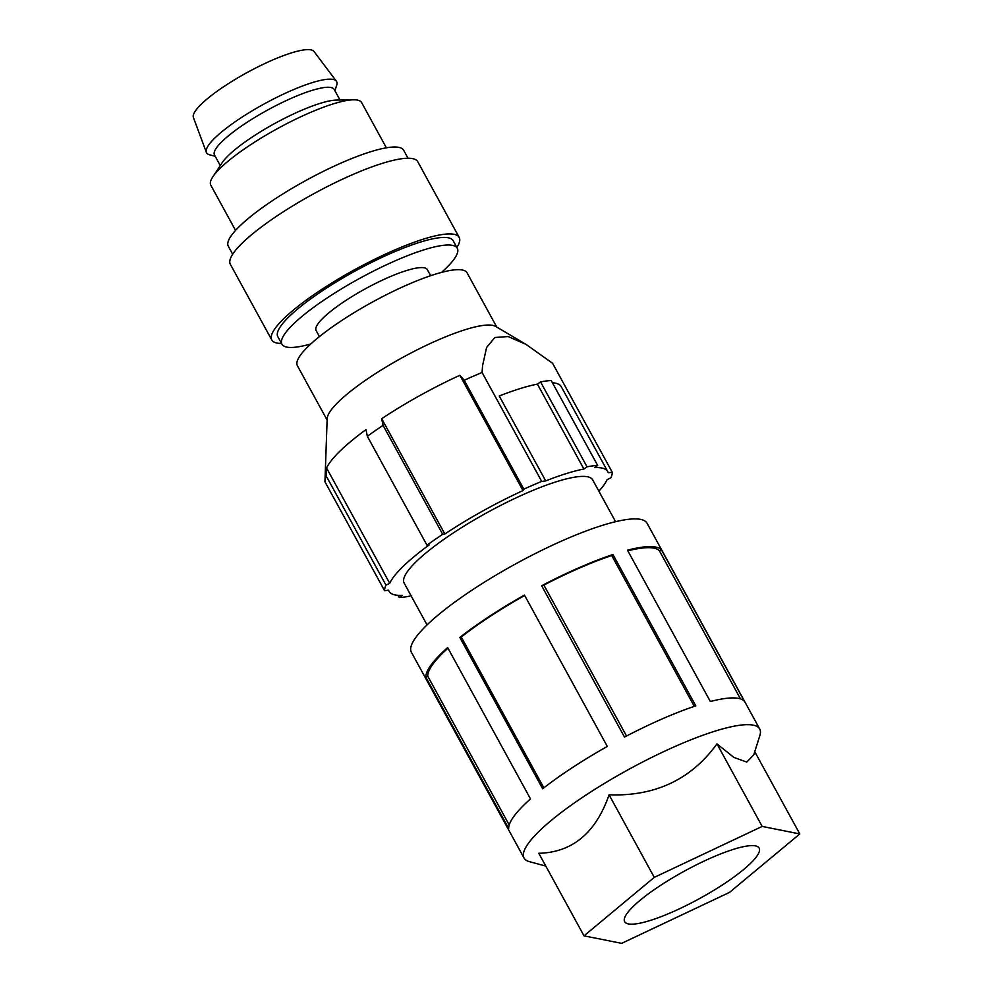 <?xml version="1.0" encoding="UTF-8"?>
<svg xmlns="http://www.w3.org/2000/svg" width="993" height="993" viewBox="0 0 993 993"><rect width="100%" height="100%" fill="white"/><g stroke="black" fill="none" stroke-linecap="round" stroke-linejoin="round"><path stroke-width="1.49" d="M389.715 583.325L385.967 585.113L326.337 476.193L326.585 468.013L389.715 583.325A124.659 25.495 151.3 0 1 429.125 544.946L426.99 545.219A128.966 26.377 151.3 0 1 442.692 534.296L383.062 425.376A128.966 26.377 -28.7 0 0 367.348 436.299L426.99 545.219M385.967 585.113A128.966 26.377 151.3 0 0 384.589 590.723L388.611 590.202A124.659 25.495 151.3 0 0 389.07 591.344A124.659 25.495 151.3 0 0 402.314 595.341L399.161 597.525A128.966 26.377 151.3 0 0 404.151 597.066A128.966 26.377 151.3 0 0 409.786 596.148L410.879 595.39M598.891 491.2A124.659 25.495 151.3 0 0 607.12 479.631L610.869 477.844A128.966 26.377 151.3 0 0 612.234 472.234L608.225 472.755A124.659 25.495 151.3 0 0 607.766 471.613A124.659 25.495 151.3 0 0 594.522 467.616L597.674 465.432A128.966 26.377 151.3 0 0 592.684 465.891A128.966 26.377 151.3 0 0 587.037 466.809L583.884 469.006A124.659 25.495 151.3 0 0 545.716 480.897L541.706 481.419A128.966 26.377 151.3 0 0 523.845 489.177L523.001 490.592A124.659 25.495 151.3 0 0 444.827 534.011L442.692 534.296M427.052 624.92L404.151 583.09A107.467 21.983 -28.7 0 1 465.605 525.111A107.467 21.983 -28.7 0 1 576.97 476.826A107.467 21.983 -28.7 0 1 592.684 479.867L615.586 521.697M399.161 597.525L397.945 595.303M383.062 425.376L381.697 418.698A124.659 25.495 -28.7 0 1 456.11 377.017A124.659 25.495 -28.7 0 1 459.871 375.28L464.215 380.257A128.966 26.377 -28.7 0 1 482.077 372.499L482.586 365.585L486.595 347.488L494.824 337.496L508.205 336.553L526.091 344.422L495.606 326.412A96.718 19.773 151.3 0 0 428.691 344.236A96.718 19.773 151.3 0 0 364.692 380.84A96.718 19.773 151.3 0 0 327.169 418.624L324.959 481.245A128.966 26.377 -28.7 0 0 324.959 481.804L384.589 590.723M324.959 481.245A128.966 26.377 -28.7 0 1 326.337 476.193M326.585 468.013A124.659 25.495 -28.7 0 1 365.983 429.634L367.348 436.299M327.119 420.014L297.379 365.697A96.718 19.773 -28.7 0 1 334.38 325.481A96.718 19.773 -28.7 0 1 467.058 272.802L496.798 327.119M526.091 344.422L552.604 363.314L612.234 472.234M583.884 469.006L537.412 384.117A124.659 25.495 -28.7 0 0 499.243 395.996L545.716 480.897M541.706 481.419L482.077 372.499M552.406 382.752A124.659 25.495 -28.7 0 1 561.281 386.724L607.766 471.613M597.674 465.432L551.189 380.53A128.966 26.377 -28.7 0 0 546.2 381.002A128.966 26.377 -28.7 0 0 540.564 381.92L587.037 466.809M537.412 384.117L540.564 381.92M464.215 380.257L523.845 489.177M523.001 490.592L459.871 375.28M381.697 418.698L444.827 534.011M319.436 336.602L316.109 330.532A63.403 12.971 -28.7 0 1 316.779 325.778A63.403 12.971 -28.7 0 1 340.363 304.168A63.403 12.971 -28.7 0 1 427.35 269.637L430.664 275.694M441.513 272.405A99.945 20.443 151.3 0 0 456.246 255.735A99.945 20.443 151.3 0 0 457.289 248.238A99.945 20.443 151.3 0 0 442.679 245.408A99.945 20.443 151.3 0 0 351.907 282.732A99.945 20.443 151.3 0 0 283.005 336.726A99.945 20.443 151.3 0 0 281.95 344.223A99.945 20.443 151.3 0 0 296.559 347.066A99.945 20.443 151.3 0 0 310.821 343.963M281.95 344.223L277.817 336.664A99.945 20.443 -28.7 0 1 300.345 306.8A99.945 20.443 -28.7 0 1 438.534 237.848A99.945 20.443 -28.7 0 1 453.156 240.678L457.289 248.238M456.854 247.443A106.822 21.846 151.3 0 0 459.188 237.377A106.822 21.846 151.3 0 0 443.573 234.348A106.822 21.846 151.3 0 0 332.866 282.347A106.822 21.846 151.3 0 0 271.784 339.966A106.822 21.846 151.3 0 0 281.516 343.429M271.784 339.966L230.351 264.312A106.822 21.846 -28.7 0 1 291.445 206.681A106.822 21.846 -28.7 0 1 402.14 158.681A106.822 21.846 -28.7 0 1 417.755 161.71L459.188 237.377M232.685 254.245L228.303 246.239A99.945 20.443 -28.7 0 1 285.463 192.332A99.945 20.443 -28.7 0 1 389.033 147.411A99.945 20.443 -28.7 0 1 403.642 150.253L408.024 158.247M235.552 230.388L210.801 185.17A85.981 17.576 -28.7 0 1 212.85 176.791A85.981 17.576 -28.7 0 1 273.509 130.815A85.981 17.576 -28.7 0 1 349.052 100.156A85.981 17.576 -28.7 0 1 353.458 99.809A85.981 17.576 -28.7 0 1 361.626 102.589L386.376 147.82M353.458 99.809L336.478 100.082A69.858 14.287 151.3 0 0 332.903 100.367A69.858 14.287 151.3 0 0 271.523 125.279A69.858 14.287 151.3 0 0 222.233 162.629L212.85 176.791M220.285 165.57L214.5 155.02A68.244 13.952 -28.7 0 1 214.14 153.195A68.244 13.952 -28.7 0 1 240.604 126.645A68.244 13.952 -28.7 0 1 334.219 89.469L340.003 100.02M215.208 156.311L209.498 154.771A74.152 15.168 -28.7 0 1 206.358 152.363A74.152 15.168 -28.7 0 1 206.147 150.799A74.152 15.168 -28.7 0 1 267.489 102.142A74.152 15.168 -28.7 0 1 336.379 81.178A74.152 15.168 -28.7 0 1 337.024 83.536A74.152 15.168 -28.7 0 1 336.714 85.125L334.926 90.76M206.358 152.363L193.399 117.522A68.778 14.063 -28.7 0 1 193.201 116.069A68.778 14.063 -28.7 0 1 250.099 70.937A68.778 14.063 -28.7 0 1 314.011 51.487L336.379 81.178M524.056 858.051L411.4 652.277A134.34 27.469 -28.7 0 1 462.775 596.421A134.34 27.469 -28.7 0 1 647.064 523.249L759.719 729.023A134.34 27.469 151.3 0 0 740.083 725.213A134.34 27.469 151.3 0 0 575.431 802.195A134.34 27.469 151.3 0 0 524.056 858.051A134.34 27.469 151.3 0 0 529.406 861.663L545.802 866.07M542.662 788.777A134.34 27.469 -28.7 0 1 560.784 775.434A134.34 27.469 -28.7 0 1 607.306 746.426L524.453 595.092A134.34 27.469 151.3 0 0 477.931 624.101A134.34 27.469 151.3 0 0 459.821 637.444L542.662 788.777M425.823 677.152A134.34 27.469 151.3 0 1 447.644 647.573L530.498 798.906A134.34 27.469 -28.7 0 0 508.677 828.472L425.823 677.152L427.722 676.121L509.21 824.96M754.754 751.676L799.799 833.934L729.52 892.397L621.63 943.35L584.008 935.84L538.802 853.285C572.353 852.441 595.775 832.953 609.081 794.822C655.169 796.473 691.14 779.48 716.971 743.869L733.926 757.448L746.773 762.065L753.749 754.854L759.881 735.478A134.34 27.469 151.3 0 0 759.719 729.023M609.081 794.822L654.275 877.378L584.008 935.84M716.971 743.869L762.177 826.424L654.275 877.378M799.799 833.934L762.177 826.424M649.186 920.796A76.647 15.677 -28.7 0 1 624.249 919.766A76.647 15.677 -28.7 0 1 625.255 916.353A76.647 15.677 -28.7 0 1 689.887 868.18A76.647 15.677 -28.7 0 1 757.733 846.694A76.647 15.677 -28.7 0 1 758.54 853.421A76.647 15.677 -28.7 0 1 649.186 920.796M524.453 595.092L607.306 746.426M612.942 554.541A134.34 27.469 151.3 0 0 541.644 585.746L624.498 737.079A134.34 27.469 -28.7 0 1 695.795 705.862L612.942 554.541L611.725 555.546A132.181 27.034 -28.7 0 0 543.879 585.088L541.644 585.746M710.343 701.517L627.489 550.196A134.34 27.469 151.3 0 1 661.537 549.961L744.39 701.294A134.34 27.469 -28.7 0 0 710.343 701.517M543.854 787.846L461.273 637.01A132.181 27.034 -28.7 0 1 524.627 595.502M461.273 637.01L459.821 637.444M543.879 585.088L626.521 736.024M694.293 706.371L611.725 555.546M661.537 549.961L659.315 550.631A132.181 27.034 -28.7 0 0 627.837 550.805M740.48 698.886L659.315 550.631M427.722 676.121A132.181 27.034 -28.7 0 1 447.967 648.156M388.449 590.227L389.07 591.344"/></g></svg>
